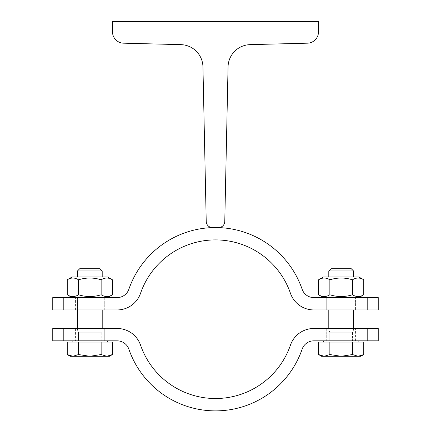 <?xml version="1.0" encoding="UTF-8"?>
<svg xmlns="http://www.w3.org/2000/svg" width="431" height="431" viewBox="0 0 431 431"><rect width="100%" height="100%" fill="white"/><g stroke="black" fill="none" stroke-linecap="round" stroke-linejoin="round"><path stroke-width="0.32" stroke-dasharray="2.15 1.62" d="M206.228 221.496L202.942 66.81A22.66 22.66 0 0 0 180.864 44.641L123.546 43.181A11.33 11.33 0 0 1 112.502 31.851L112.502 21.55L318.498 21.55L318.498 31.851A11.33 11.33 0 0 1 307.454 43.181L250.136 44.641A22.66 22.66 0 0 0 228.058 66.81L224.772 221.496A6.179 6.179 0 0 1 218.592 227.546L212.408 227.546A6.179 6.179 0 0 1 206.228 221.496M355.575 309.943L355.575 297.584L326.736 297.584L355.575 297.584L326.736 297.584L326.736 309.943L326.736 297.584L355.575 297.584L355.575 309.943L313.816 309.943L378.235 309.943L378.235 297.584L313.816 297.584L367.196 297.584L367.196 309.943L378.235 309.943L367.196 309.943L367.196 297.584L313.816 297.584A12.359 12.359 0 0 1 302.136 289.26A91.668 91.668 0 0 0 128.864 289.26A91.668 91.668 0 0 1 302.136 289.26A91.668 91.668 0 0 0 128.864 289.26A12.359 12.359 0 0 1 117.184 297.584A12.359 12.359 0 0 0 128.864 289.26A12.359 12.359 0 0 1 117.184 297.584L63.804 297.584L63.804 309.943L52.765 309.943L63.804 309.943L63.804 297.584L117.184 297.584L52.765 297.584L63.804 297.584L52.765 297.584L52.765 309.943L117.184 309.943L63.804 309.943L63.804 297.584M63.804 309.943L117.184 309.943A24.718 24.718 0 0 0 140.544 293.301A24.718 24.718 0 0 1 117.184 309.943A24.718 24.718 0 0 0 140.544 293.301A79.309 79.309 0 0 1 290.456 293.301A24.718 24.718 0 0 0 313.816 309.943A24.718 24.718 0 0 1 290.456 293.301A24.718 24.718 0 0 0 313.816 309.943L367.196 309.943L367.196 297.584M104.264 309.943L75.425 309.943L104.264 309.943L104.264 297.584L75.425 297.584L104.264 297.584L75.425 297.584L104.264 297.584L104.264 309.943L75.425 309.943L104.264 309.943M89.842 297.584L102.201 297.584L89.842 297.584M107.561 297.584L72.128 297.584L107.561 297.584L72.128 297.584L107.561 297.584L112.443 294.766C108.677 297.121 104.905 297.121 101.14 294.766C104.905 297.121 108.677 297.121 112.443 294.766C108.677 297.121 104.905 297.121 101.14 294.766C93.608 297.121 86.076 297.121 78.544 294.766C86.076 297.121 93.608 297.121 101.14 294.766C93.608 297.121 86.076 297.121 78.544 294.766C74.778 297.121 71.013 297.121 67.247 294.766C71.013 297.121 74.778 297.121 78.544 294.766C74.778 297.121 71.013 297.121 67.247 294.766L67.247 279.8C71.013 277.445 74.778 277.445 78.544 279.8C86.076 277.445 93.608 277.445 101.14 279.8C104.905 277.445 108.677 277.445 112.443 279.8L112.443 294.766M101.14 279.8L101.14 294.766L101.14 279.8C93.608 277.445 86.076 277.445 78.544 279.8C74.778 277.445 71.013 277.445 67.247 279.8C71.013 277.445 74.778 277.445 78.544 279.8L78.544 294.766L78.544 279.8C86.076 277.445 93.608 277.445 101.14 279.8C104.905 277.445 108.677 277.445 112.443 279.8C108.677 277.445 104.905 277.445 101.14 279.8L101.14 294.766M67.247 279.8L72.128 276.982L107.561 276.982L72.128 276.982L107.561 276.982L112.443 279.8M77.483 276.982L102.201 276.982L77.483 276.982L102.201 276.982L77.483 276.982L102.201 276.982L77.483 276.982L102.201 276.982L77.483 276.982L77.483 270.954L102.201 270.954L77.483 270.954L79.697 268.745L99.992 268.745L79.697 268.745L99.992 268.745L102.201 270.954L77.483 270.954M358.872 297.584L323.439 297.584L358.872 297.584L323.439 297.584L358.872 297.584L363.753 294.766C359.987 297.121 356.221 297.121 352.456 294.766C356.221 297.121 359.987 297.121 363.753 294.766C359.987 297.121 356.221 297.121 352.456 294.766C344.924 297.121 337.392 297.121 329.86 294.766C337.392 297.121 344.924 297.121 352.456 294.766C344.924 297.121 337.392 297.121 329.86 294.766C326.095 297.121 322.323 297.121 318.557 294.766C322.323 297.121 326.095 297.121 329.86 294.766C326.095 297.121 322.323 297.121 318.557 294.766L318.557 279.8C322.323 277.445 326.095 277.445 329.86 279.8C337.392 277.445 344.924 277.445 352.456 279.8C356.221 277.445 359.987 277.445 363.753 279.8L363.753 294.766M352.456 279.8L352.456 294.766L352.456 279.8C344.924 277.445 337.392 277.445 329.86 279.8C326.095 277.445 322.323 277.445 318.557 279.8C322.323 277.445 326.095 277.445 329.86 279.8L329.86 294.766L329.86 279.8C337.392 277.445 344.924 277.445 352.456 279.8C356.221 277.445 359.987 277.445 363.753 279.8C359.987 277.445 356.221 277.445 352.456 279.8L352.456 294.766M318.557 279.8L323.439 276.982L358.872 276.982L323.439 276.982L358.872 276.982L363.753 279.8M328.799 276.982L353.517 276.982L328.799 276.982L353.517 276.982L328.799 276.982L353.517 276.982L328.799 276.982L353.517 276.982L328.799 276.982L328.799 270.954L353.517 270.954L328.799 270.954L331.008 268.745L351.303 268.745L331.008 268.745L351.303 268.745L353.517 270.954L328.799 270.954M341.158 297.584L328.799 297.584L341.158 297.584M328.799 328.481L328.799 330.027L353.517 330.027L328.799 330.027L329.774 332.236L352.542 332.236L329.774 332.236L329.774 340.84L352.542 340.84L329.774 340.84L352.542 340.84L329.774 340.84L329.774 332.236L352.542 332.236L329.774 332.236L328.799 330.027L353.517 330.027L328.799 330.027L328.799 297.584L353.517 297.584L328.799 297.584L328.799 309.943M77.483 328.481L77.483 330.027L102.201 330.027L77.483 330.027L78.458 332.236L101.226 332.236L78.458 332.236L78.458 340.84L101.226 340.84L78.458 340.84L101.226 340.84L78.458 340.84L78.458 332.236L101.226 332.236L78.458 332.236L77.483 330.027L102.201 330.027L77.483 330.027L77.483 297.584L102.201 297.584L77.483 297.584L77.483 309.943M326.736 340.84L355.575 340.84L326.736 340.84L326.736 328.481L355.575 328.481L326.736 328.481L355.575 328.481L326.736 328.481L326.736 340.84L355.575 340.84L326.736 340.84M75.425 328.481L75.425 340.84L75.425 328.481L104.264 328.481L75.425 328.481L104.264 328.481L104.264 340.84L75.425 340.84L104.264 340.84L75.425 340.84L104.264 340.84L104.264 328.481L63.804 328.481L63.804 340.84L63.804 328.481L52.765 328.481L63.804 328.481L52.765 328.481L52.765 340.84L117.184 340.84A12.359 12.359 0 0 1 128.864 349.164A91.668 91.668 0 0 0 302.136 349.164A12.359 12.359 0 0 1 313.816 340.84L367.196 340.84L313.816 340.84A12.359 12.359 0 0 0 302.136 349.164A91.668 91.668 0 0 1 128.864 349.164A91.668 91.668 0 0 0 302.136 349.164A12.359 12.359 0 0 1 313.816 340.84L367.196 340.84L367.196 328.481L378.235 328.481L313.816 328.481L367.196 328.481L367.196 340.84L378.235 340.84L367.196 340.84L378.235 340.84L378.235 328.481L313.816 328.481A24.718 24.718 0 0 0 290.456 345.123A79.309 79.309 0 0 1 140.544 345.123A24.718 24.718 0 0 0 117.184 328.481A24.718 24.718 0 0 1 140.544 345.123A24.718 24.718 0 0 0 117.184 328.481L63.804 328.481L63.804 340.84L52.765 340.84L117.184 340.84L63.804 340.84M72.128 340.84L107.561 340.84L72.128 340.84L107.561 340.84L72.128 340.84L72.128 342.079L107.561 342.079L72.128 342.079M101.14 342.079L101.14 354.546L101.14 342.079L101.14 354.546L89.842 356.292L109.415 356.292L106.791 356.292L109.415 356.292L112.443 354.546L106.791 356.292L112.443 354.546L112.443 342.079L67.247 342.079L112.443 342.079L67.247 342.079L67.247 354.546L72.898 356.292L89.842 356.292L78.544 354.546L72.898 356.292L67.247 354.546L72.898 356.292L70.275 356.292L72.898 356.292L78.544 354.546L89.842 356.292L106.791 356.292L101.14 354.546L89.842 356.292L72.898 356.292L89.842 356.292L101.14 354.546L106.791 356.292L89.842 356.292L78.544 354.546L72.898 356.292L70.275 356.292L67.247 354.546M78.544 342.079L78.544 354.546M290.456 345.123A24.718 24.718 0 0 1 313.816 328.481A24.718 24.718 0 0 0 290.456 345.123A79.309 79.309 0 0 1 140.544 345.123M323.439 340.84L358.872 340.84L323.439 340.84L358.872 340.84L323.439 340.84L323.439 342.079L358.872 342.079L323.439 342.079M352.456 342.079L352.456 354.546L352.456 342.079L352.456 354.546L341.158 356.292L360.725 356.292L358.102 356.292L360.725 356.292L363.753 354.546L358.102 356.292L363.753 354.546L363.753 342.079L318.557 342.079L363.753 342.079L318.557 342.079L318.557 354.546L324.209 356.292L341.158 356.292L329.86 354.546L324.209 356.292L318.557 354.546L324.209 356.292L321.585 356.292L324.209 356.292L329.86 354.546L341.158 356.292L358.102 356.292L352.456 354.546L341.158 356.292L324.209 356.292L341.158 356.292L352.456 354.546L358.102 356.292L341.158 356.292L329.86 354.546L324.209 356.292L321.585 356.292L318.557 354.546M329.86 342.079L329.86 354.546M313.816 297.584A12.359 12.359 0 0 1 302.136 289.26M140.544 293.301A79.309 79.309 0 0 1 290.456 293.301M78.544 279.8L78.544 294.766M329.86 279.8L329.86 294.766M367.196 328.481L367.196 340.84M117.184 340.84A12.359 12.359 0 0 1 128.864 349.164M112.443 354.546L106.791 356.292L101.14 354.546M363.753 354.546L358.102 356.292L352.456 354.546M75.425 309.943L75.425 297.584L75.425 309.943M72.128 297.584L67.247 294.766M323.439 297.584L318.557 294.766M353.517 328.481L353.517 330.027L352.542 332.236L352.542 340.84L352.542 332.236L353.517 330.027L353.517 309.943M102.201 328.481L102.201 330.027L101.226 332.236L101.226 340.84L101.226 332.236L102.201 330.027L102.201 309.943M353.517 276.982L353.517 270.954M102.201 276.982L102.201 270.954M355.575 340.84L355.575 328.481L355.575 340.84M107.561 342.079L107.561 340.84M358.872 342.079L358.872 340.84"/><path stroke-width="0.65" d="M206.228 221.496L202.942 66.81A22.66 22.66 0 0 0 180.864 44.641L123.546 43.181A11.33 11.33 0 0 1 112.502 31.851L112.502 21.55L318.498 21.55L318.498 31.851A11.33 11.33 0 0 1 307.454 43.181L250.136 44.641A22.66 22.66 0 0 0 228.058 66.81L224.772 221.496A6.179 6.179 0 0 1 218.592 227.546L212.408 227.546A6.179 6.179 0 0 1 206.228 221.496M355.575 309.943L367.196 309.943L367.196 297.584L378.235 297.584L378.235 309.943L313.816 309.943A24.718 24.718 0 0 1 290.456 293.301A79.309 79.309 0 0 0 140.544 293.301A24.718 24.718 0 0 1 117.184 309.943L52.765 309.943L52.765 297.584L63.804 297.584L63.804 309.943M63.804 297.584L117.184 297.584A12.359 12.359 0 0 0 128.864 289.26A91.668 91.668 0 0 1 302.136 289.26A12.359 12.359 0 0 0 313.816 297.584L367.196 297.584M63.804 340.84L63.804 328.481L117.184 328.481A24.718 24.718 0 0 1 140.544 345.123A79.309 79.309 0 0 0 290.456 345.123A24.718 24.718 0 0 1 313.816 328.481L378.235 328.481L378.235 340.84L313.816 340.84A12.359 12.359 0 0 0 302.136 349.164A91.668 91.668 0 0 1 128.864 349.164A12.359 12.359 0 0 0 117.184 340.84L52.765 340.84L52.765 328.481L75.425 328.481M290.456 293.301A79.309 79.309 0 0 0 140.544 293.301M302.136 289.26A12.359 12.359 0 0 0 313.816 297.584M77.483 328.481L77.483 309.943M67.247 279.8L72.128 276.982L107.561 276.982L112.443 279.8C108.677 277.445 104.905 277.445 101.14 279.8C93.608 277.445 86.076 277.445 78.544 279.8C74.778 277.445 71.013 277.445 67.247 279.8L67.247 294.766C71.013 297.121 74.778 297.121 78.544 294.766C86.076 297.121 93.608 297.121 101.14 294.766C104.905 297.121 108.677 297.121 112.443 294.766L107.561 297.584M112.443 279.8L112.443 294.766M101.14 279.8L101.14 294.766M78.544 279.8L78.544 294.766M318.557 279.8L323.439 276.982L358.872 276.982L363.753 279.8C359.987 277.445 356.221 277.445 352.456 279.8C344.924 277.445 337.392 277.445 329.86 279.8C326.095 277.445 322.323 277.445 318.557 279.8L318.557 294.766C322.323 297.121 326.095 297.121 329.86 294.766C337.392 297.121 344.924 297.121 352.456 294.766C356.221 297.121 359.987 297.121 363.753 294.766L358.872 297.584M363.753 279.8L363.753 294.766M352.456 279.8L352.456 294.766M329.86 279.8L329.86 294.766M328.799 328.481L328.799 309.943M328.799 276.982L328.799 270.954L353.517 270.954L353.517 276.982M353.517 270.954L351.303 268.745L331.008 268.745L328.799 270.954M77.483 276.982L77.483 270.954L102.201 270.954L102.201 276.982M102.201 270.954L99.992 268.745L79.697 268.745L77.483 270.954M72.128 342.079L72.128 340.84M67.247 354.546L67.247 342.079L112.443 342.079L112.443 354.546L106.791 356.292L70.275 356.292L67.247 354.546L72.898 356.292L78.544 354.546L89.842 356.292L101.14 354.546L106.791 356.292L109.415 356.292L112.443 354.546M78.544 342.079L78.544 354.546M101.14 342.079L101.14 354.546M128.864 349.164A12.359 12.359 0 0 0 117.184 340.84M367.196 340.84L367.196 328.481M140.544 345.123A79.309 79.309 0 0 0 290.456 345.123M323.439 342.079L323.439 340.84M318.557 354.546L318.557 342.079L363.753 342.079L363.753 354.546L358.102 356.292L321.585 356.292L318.557 354.546L324.209 356.292L329.86 354.546L341.158 356.292L352.456 354.546L358.102 356.292L360.725 356.292L363.753 354.546M329.86 342.079L329.86 354.546M352.456 342.079L352.456 354.546M102.201 328.481L102.201 309.943M72.128 297.584L67.247 294.766M323.439 297.584L318.557 294.766M353.517 328.481L353.517 309.943M107.561 342.079L107.561 340.84M358.872 342.079L358.872 340.84"/></g></svg>
